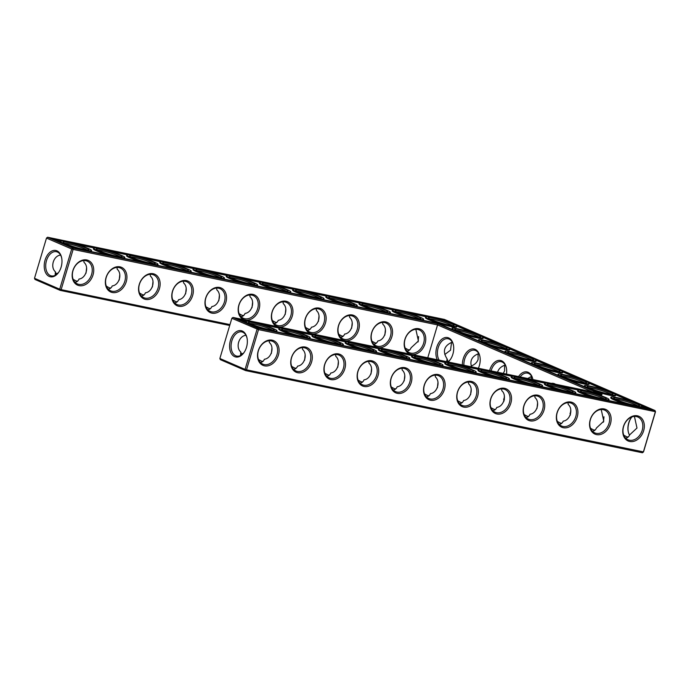 <?xml version="1.0" encoding="UTF-8"?>
<svg xmlns="http://www.w3.org/2000/svg" width="690" height="690" viewBox="0 0 690 690"><rect width="100%" height="100%" fill="white"/><g stroke="black" fill="none" stroke-linecap="round" stroke-linejoin="round"><path stroke-width="1.03" d="M241.724 354.815L240.758 351.986C235.419 347.45 238.792 336.082 245.735 335.314L245.795 335.012M263.114 361.232L261.777 361.293L258.526 359.533M260.346 362.423C262.209 362.302 263.554 361.241 264.399 359.24C271.343 358.472 274.724 347.096 269.376 342.568L269.186 340.765M240.534 355.54L240.758 351.986M219.869 358.49L220.36 359.663L245.571 370.573L642.416 452.769L643.511 451.916L655.5 411.714L258.5 329.63L231.857 318.28L219.869 358.49L245.079 369.392L257.068 329.19L258.163 328.337L655.008 410.533L444.429 319.427L47.584 237.231L72.795 248.141L73.131 249.426L437.564 324.912L438.029 323.791L598.187 393.076L232.953 317.435L258.163 328.337L258.5 329.63L246.511 369.831L643.511 451.916M504.286 400.14L503.631 399.855M34.5 278.286L46.489 238.085L71.7 248.987L59.711 289.196L61.143 289.636L60.203 290.378L59.711 289.196L34.5 278.286L34.992 279.467L60.203 290.378L229.71 325.482M240.948 353.789A12.403 9.41 113.4 0 0 243.398 353.289M244.286 352.167A12.368 7.961 101.7 0 1 236.756 356.109A12.368 7.961 101.7 0 1 231.469 342.387A12.368 7.961 101.7 0 1 241.776 331.89A12.368 7.961 101.7 0 1 242.777 332.209A12.368 7.961 101.7 0 1 247.115 338.505M271.196 340.903A12.403 9.41 113.4 0 0 258.681 349.89A12.403 9.41 113.4 0 0 262.752 364.113A12.403 9.41 113.4 0 0 276.311 356.463A12.403 9.41 113.4 0 0 272.602 341.343A12.403 9.41 113.4 0 0 271.196 340.903M271.386 353.409L271.955 348.019M245.571 370.573L245.079 369.392L246.511 369.831L245.571 370.573M504.459 399.243L503.674 398.906M438.029 323.791L72.795 248.141L71.7 248.987L73.131 249.426L61.143 289.636L229.968 324.602M642.416 452.769L643.356 452.028L655.336 411.818L655.008 410.533L655.5 411.714M272.455 330.156A12.403 1.251 16.6 0 0 253.644 323.964A12.403 1.251 16.6 0 0 249.901 323.429M242.285 331.036A13.429 8.642 101.7 0 1 247.055 338.186A13.429 8.642 101.7 0 1 244.105 352.435A13.429 8.642 101.7 0 1 232.496 355.091A13.429 8.642 101.7 0 1 231.081 338.531A13.429 8.642 101.7 0 1 242.285 331.036M272.136 340.161A13.464 10.221 113.4 0 0 257.655 357.61A13.464 10.221 113.4 0 0 275.137 361.232A13.464 10.221 113.4 0 0 272.136 340.161M305.653 337.031A12.403 1.251 16.6 0 0 286.85 330.838A12.403 1.251 16.6 0 0 283.098 330.312M302.393 347.639L302.574 349.442C307.921 353.979 304.549 365.346 297.606 366.114C296.76 368.124 295.406 369.185 293.552 369.305M304.402 347.777A12.403 9.41 113.4 0 0 291.879 356.764A12.403 9.41 113.4 0 0 295.95 370.987A12.403 9.41 113.4 0 0 309.517 363.345A12.403 9.41 113.4 0 0 305.799 348.226A12.403 9.41 113.4 0 0 304.402 347.777M296.312 368.106L294.975 368.175L291.732 366.407M592.313 391.86L437.564 324.912L427.766 357.782M555.493 384.235A13.464 8.668 -78.3 0 0 554.562 383.735A13.464 8.668 -78.3 0 0 551.267 383.364M520.148 376.913A12.403 7.978 -78.3 0 1 527.565 373.135A12.403 7.978 -78.3 0 1 528.575 373.454A12.403 7.978 -78.3 0 1 532.878 379.552A13.464 8.668 -78.3 0 0 532.87 379.448A13.464 8.668 -78.3 0 0 528.083 372.272A13.464 8.668 -78.3 0 0 518.544 376.585M506.486 374.084A13.464 8.668 -78.3 0 0 506.382 367.994A13.464 8.668 -78.3 0 0 501.604 360.818A13.464 8.668 -78.3 0 0 489.607 370.59M478.377 368.262A13.464 8.668 -78.3 0 0 479.904 356.532A13.464 8.668 -78.3 0 0 475.117 349.364A13.464 8.668 -78.3 0 0 462.386 364.95M448.138 362A13.464 8.668 -78.3 0 0 450.466 359.361A13.464 8.668 -78.3 0 0 453.425 345.078A13.464 8.668 -78.3 0 0 448.638 337.902A13.464 8.668 -78.3 0 0 438.141 343.836A13.464 8.668 -78.3 0 0 437.288 359.757M279.416 327.051A13.464 10.221 113.4 0 0 292.439 315.477A13.464 10.221 113.4 0 0 285.988 301.228A13.464 10.221 113.4 0 0 272.283 311.302A13.464 10.221 113.4 0 0 277.285 326.612M312.622 333.934A13.464 10.221 113.4 0 0 325.646 322.359A13.464 10.221 113.4 0 0 319.185 308.102A13.464 10.221 113.4 0 0 305.48 318.176A13.464 10.221 113.4 0 0 310.491 333.494M345.819 340.808A13.464 10.221 113.4 0 0 358.843 329.234A13.464 10.221 113.4 0 0 352.392 314.985A13.464 10.221 113.4 0 0 338.687 325.059A13.464 10.221 113.4 0 0 343.698 340.368M379.026 347.682A13.464 10.221 113.4 0 0 392.049 336.108A13.464 10.221 113.4 0 0 385.598 321.859A13.464 10.221 113.4 0 0 371.893 331.933A13.464 10.221 113.4 0 0 376.895 347.243M412.223 354.565A13.464 10.221 113.4 0 0 425.247 342.99A13.464 10.221 113.4 0 0 418.796 328.733A13.464 10.221 113.4 0 0 405.09 338.807A13.464 10.221 113.4 0 0 410.102 354.125M86.767 259.966A13.464 10.221 113.4 0 0 72.286 277.414A13.464 10.221 113.4 0 0 89.769 281.037A13.464 10.221 113.4 0 0 86.767 259.966M119.974 266.84A13.464 10.221 113.4 0 0 105.484 284.289A13.464 10.221 113.4 0 0 122.967 287.911A13.464 10.221 113.4 0 0 119.974 266.84M153.171 273.723A13.464 10.221 113.4 0 0 138.69 291.171A13.464 10.221 113.4 0 0 156.173 294.794A13.464 10.221 113.4 0 0 153.171 273.723M186.378 280.597A13.464 10.221 113.4 0 0 171.896 298.046A13.464 10.221 113.4 0 0 189.379 301.668A13.464 10.221 113.4 0 0 186.378 280.597M219.575 287.471A13.464 10.221 113.4 0 0 205.094 304.92A13.464 10.221 113.4 0 0 222.577 308.542A13.464 10.221 113.4 0 0 219.575 287.471M246.209 320.177A13.464 10.221 113.4 0 0 259.233 308.603A13.464 10.221 113.4 0 0 252.781 294.354A13.464 10.221 113.4 0 0 239.076 304.428A13.464 10.221 113.4 0 0 244.088 319.737M56.916 250.832A13.429 8.642 -78.3 0 0 45.713 258.327A13.429 8.642 -78.3 0 0 47.118 274.896A13.429 8.642 -78.3 0 0 58.736 272.24A13.429 8.642 -78.3 0 0 61.686 257.991A13.429 8.642 -78.3 0 0 56.916 250.832M628.254 431.699A13.429 8.642 101.7 0 1 631.083 418.028M471.356 381.423A13.464 10.221 113.4 0 0 456.875 398.872A13.464 10.221 113.4 0 0 474.358 402.494A13.464 10.221 113.4 0 0 471.356 381.423M504.554 388.306A13.464 10.221 113.4 0 0 490.073 405.755A13.464 10.221 113.4 0 0 507.555 409.377A13.464 10.221 113.4 0 0 504.554 388.306M537.76 395.18A13.464 10.221 113.4 0 0 523.279 412.629A13.464 10.221 113.4 0 0 540.762 416.251A13.464 10.221 113.4 0 0 537.76 395.18M570.966 402.054A13.464 10.221 113.4 0 0 556.476 419.503A13.464 10.221 113.4 0 0 573.959 423.125A13.464 10.221 113.4 0 0 570.966 402.054M604.164 408.937A13.464 10.221 113.4 0 0 589.683 426.386A13.464 10.221 113.4 0 0 607.166 430.008A13.464 10.221 113.4 0 0 604.164 408.937M637.37 415.811A13.464 10.221 113.4 0 0 622.889 433.26A13.464 10.221 113.4 0 0 640.372 436.882A13.464 10.221 113.4 0 0 637.37 415.811M305.342 347.044A13.464 10.221 113.4 0 0 290.861 364.493A13.464 10.221 113.4 0 0 308.344 368.115A13.464 10.221 113.4 0 0 305.342 347.044M338.54 353.918A13.464 10.221 113.4 0 0 324.059 371.367A13.464 10.221 113.4 0 0 341.541 374.989A13.464 10.221 113.4 0 0 338.54 353.918M371.746 360.792A13.464 10.221 113.4 0 0 357.265 378.241A13.464 10.221 113.4 0 0 374.748 381.863A13.464 10.221 113.4 0 0 371.746 360.792M404.952 367.675A13.464 10.221 113.4 0 0 390.462 385.123A13.464 10.221 113.4 0 0 407.945 388.746A13.464 10.221 113.4 0 0 404.952 367.675M438.15 374.549A13.464 10.221 113.4 0 0 423.669 391.998A13.464 10.221 113.4 0 0 441.152 395.62A13.464 10.221 113.4 0 0 438.15 374.549M56.356 274.62L55.39 271.791L55.166 275.345M73.157 279.329L76.409 281.097L77.746 281.037M74.977 282.227C76.832 282.106 78.186 281.046 79.031 279.045C85.957 278.277 89.355 266.918 84.008 262.364L83.818 260.561M106.355 286.203L109.607 287.971L110.943 287.911M108.175 289.101C110.038 288.981 111.392 287.92 112.237 285.919C119.163 285.16 122.561 273.792 117.205 269.247L117.015 267.444M371.979 341.222L375.231 342.99L376.568 342.93M373.799 344.12C375.662 344 377.016 342.939 377.861 340.938C384.787 340.17 388.185 328.811 382.829 324.257L382.639 322.454M448.086 361.741L447.103 358.912L446.637 361.689M405.185 348.096L408.437 349.865L409.774 349.804M407.005 350.994C408.868 350.874 410.214 349.813 411.068 347.812L418.416 340.981L415.846 329.337M239.171 313.717L242.423 315.485L243.76 315.416M240.991 316.615C242.854 316.494 244.2 315.434 245.045 313.424C251.971 312.665 255.378 301.297 250.022 296.752L249.832 294.949M272.377 320.591L275.62 322.359L276.957 322.299M274.197 323.489C276.052 323.369 277.406 322.308 278.251 320.307C285.177 319.539 288.575 308.18 283.219 303.626L283.038 301.823M205.965 306.834L209.217 308.603L210.554 308.542M207.785 309.732C209.648 309.612 211.002 308.551 211.847 306.55C218.773 305.791 222.171 294.423 216.815 289.878L216.626 288.075M172.767 299.96L176.019 301.728L177.356 301.668M174.587 302.858C176.442 302.738 177.796 301.677 178.641 299.676C185.567 298.908 188.965 287.549 183.618 282.995L183.428 281.192M139.561 293.086L142.813 294.854L144.15 294.785M141.381 295.984C143.244 295.863 144.598 294.803 145.443 292.793C152.361 292.034 155.768 280.666 150.411 276.121L150.222 274.318M305.575 327.465L308.827 329.234L310.164 329.173M307.395 330.363C309.258 330.243 310.612 329.182 311.457 327.181C318.383 326.422 321.781 315.054 316.425 310.509L316.236 308.706M338.781 334.348L342.033 336.116L343.37 336.047M340.601 337.246C342.456 337.125 343.81 336.065 344.655 334.055C351.581 333.296 354.979 321.928 349.632 317.383L349.442 315.58M329.518 374.989L328.181 375.05L324.93 373.281M326.75 376.179C328.613 376.059 329.967 374.998 330.812 372.997C337.746 372.229 341.127 360.853 335.78 356.316L335.59 354.513M362.724 381.863L361.388 381.924L358.136 380.156M359.956 383.054C361.81 382.933 363.164 381.872 364.01 379.871C370.953 379.103 374.334 367.727 368.986 363.199L368.796 361.396M395.922 388.737L394.585 388.806L391.334 387.038M393.153 389.936C395.016 389.815 396.371 388.755 397.216 386.745C404.15 385.977 407.531 374.61 402.184 370.073L401.994 368.27M429.128 395.62L427.791 395.68L424.54 393.912M426.36 396.81C428.223 396.69 429.568 395.629 430.422 393.628C437.356 392.86 440.738 381.484 435.39 376.947L435.2 375.144M595.142 429.999L593.805 430.068L590.554 428.3M592.374 431.198C594.237 431.078 595.591 430.017 596.436 428.007L603.793 421.167L601.214 409.532M495.532 409.368L494.195 409.437L490.944 407.669M492.764 410.567C494.627 410.447 495.981 409.386 496.826 407.376C503.76 406.608 507.141 395.241 501.794 390.704L501.604 388.901M528.738 416.251L527.402 416.312L524.15 414.543M525.97 417.441C527.824 417.321 529.178 416.26 530.024 414.259C536.967 413.491 540.348 402.115 535 397.578L534.81 395.775M462.326 402.494L460.998 402.555L457.746 400.787M459.566 403.685C461.42 403.564 462.774 402.503 463.62 400.502C470.563 399.734 473.935 388.358 468.596 383.83L468.407 382.027M628.349 436.882L627.012 436.943L623.76 435.174M625.58 438.072C627.434 437.952 628.788 436.891 629.634 434.89L636.991 428.041L634.42 416.406M561.936 423.125L560.599 423.186L557.348 421.418M559.167 424.315C561.03 424.195 562.385 423.134 563.23 421.133C570.164 420.365 573.545 408.989 568.198 404.461L568.008 402.658M253.316 322.679A13.464 1.363 16.6 0 0 248.486 322.463A13.464 1.363 16.6 0 0 260.975 327.465A13.464 1.363 16.6 0 0 274.163 330.122A13.464 1.363 16.6 0 0 267.72 326.801A13.464 1.363 16.6 0 0 253.316 322.679M304.592 360.284L305.153 354.902M286.514 329.553A13.464 1.363 16.6 0 0 281.693 329.346A13.464 1.363 16.6 0 0 294.182 334.339A13.464 1.363 16.6 0 0 307.369 336.996A13.464 1.363 16.6 0 0 300.926 333.675A13.464 1.363 16.6 0 0 286.514 329.553M232.953 317.435L231.857 318.28M570.043 413.198A12.403 7.978 -78.3 0 0 570.423 414.794M506.443 368.305A12.403 7.978 -78.3 0 0 502.096 362A12.403 7.978 -78.3 0 0 501.087 361.672A12.403 7.978 -78.3 0 0 491.073 370.892M479.964 356.851A12.403 7.978 -78.3 0 0 475.617 350.537A12.403 7.978 -78.3 0 0 474.608 350.218A12.403 7.978 -78.3 0 0 463.896 365.269M453.477 345.397A12.403 7.978 -78.3 0 0 449.13 339.083A12.403 7.978 -78.3 0 0 448.12 338.764A12.403 7.978 -78.3 0 0 438.849 345.863A12.403 7.978 -78.3 0 0 439.202 360.154M447.819 361.931A12.403 7.978 -78.3 0 0 450.639 359.093M285.048 301.97A12.403 9.41 113.4 0 0 272.524 310.957A12.403 9.41 113.4 0 0 276.595 325.18A12.403 9.41 113.4 0 0 290.162 317.529A12.403 9.41 113.4 0 0 286.445 302.41A12.403 9.41 113.4 0 0 285.048 301.97M318.254 308.844A12.403 9.41 113.4 0 0 305.73 317.831A12.403 9.41 113.4 0 0 309.801 332.054A12.403 9.41 113.4 0 0 323.36 324.404A12.403 9.41 113.4 0 0 319.651 309.284A12.403 9.41 113.4 0 0 318.254 308.844M351.452 315.718A12.403 9.41 113.4 0 0 338.937 324.705A12.403 9.41 113.4 0 0 342.999 338.928A12.403 9.41 113.4 0 0 356.566 331.286A12.403 9.41 113.4 0 0 352.849 316.167A12.403 9.41 113.4 0 0 351.452 315.718M384.658 322.601A12.403 9.41 113.4 0 0 372.134 331.579A12.403 9.41 113.4 0 0 376.205 345.811A12.403 9.41 113.4 0 0 389.772 338.16A12.403 9.41 113.4 0 0 386.055 323.041A12.403 9.41 113.4 0 0 384.658 322.601M417.855 329.475A12.403 9.41 113.4 0 0 405.341 338.462A12.403 9.41 113.4 0 0 409.412 352.685A12.403 9.41 113.4 0 0 422.97 345.035A12.403 9.41 113.4 0 0 419.261 329.915A12.403 9.41 113.4 0 0 417.855 329.475M85.827 260.708A12.403 9.41 113.4 0 0 73.312 269.695A12.403 9.41 113.4 0 0 77.383 283.918A12.403 9.41 113.4 0 0 90.942 276.267A12.403 9.41 113.4 0 0 87.233 261.148A12.403 9.41 113.4 0 0 85.827 260.708M119.034 267.582A12.403 9.41 113.4 0 0 106.51 276.569A12.403 9.41 113.4 0 0 110.581 290.792A12.403 9.41 113.4 0 0 124.148 283.142A12.403 9.41 113.4 0 0 120.431 268.022A12.403 9.41 113.4 0 0 119.034 267.582M152.24 274.456A12.403 9.41 113.4 0 0 139.716 283.443A12.403 9.41 113.4 0 0 143.787 297.666A12.403 9.41 113.4 0 0 157.346 290.024A12.403 9.41 113.4 0 0 153.637 274.905A12.403 9.41 113.4 0 0 152.24 274.456M185.438 281.339A12.403 9.41 113.4 0 0 172.923 290.326A12.403 9.41 113.4 0 0 176.985 304.549A12.403 9.41 113.4 0 0 190.552 296.898A12.403 9.41 113.4 0 0 186.835 281.779A12.403 9.41 113.4 0 0 185.438 281.339M218.644 288.213A12.403 9.41 113.4 0 0 206.12 297.2A12.403 9.41 113.4 0 0 210.191 311.423A12.403 9.41 113.4 0 0 223.75 303.772A12.403 9.41 113.4 0 0 220.041 288.653A12.403 9.41 113.4 0 0 218.644 288.213M251.841 295.087A12.403 9.41 113.4 0 0 239.327 304.074A12.403 9.41 113.4 0 0 243.398 318.297A12.403 9.41 113.4 0 0 256.956 310.655A12.403 9.41 113.4 0 0 253.247 295.536A12.403 9.41 113.4 0 0 251.841 295.087M46.489 238.085L47.584 237.231M61.746 258.302A12.368 7.961 -78.3 0 0 57.408 252.014A12.368 7.961 -78.3 0 0 56.408 251.695A12.368 7.961 -78.3 0 0 46.101 262.191A12.368 7.961 -78.3 0 0 51.388 275.914A12.368 7.961 -78.3 0 0 58.917 271.972M55.58 273.594A12.403 9.41 113.4 0 0 58.02 273.085M629.539 435.114A12.368 7.961 101.7 0 1 628.193 431.397A12.368 7.961 101.7 0 1 630.91 418.278A12.368 7.961 101.7 0 1 631.98 416.915M470.416 382.165A12.403 9.41 113.4 0 0 457.893 391.152A12.403 9.41 113.4 0 0 461.964 405.375A12.403 9.41 113.4 0 0 475.531 397.725A12.403 9.41 113.4 0 0 471.813 382.605A12.403 9.41 113.4 0 0 470.416 382.165M503.622 389.039A12.403 9.41 113.4 0 0 491.099 398.027A12.403 9.41 113.4 0 0 495.17 412.249A12.403 9.41 113.4 0 0 508.728 404.607A12.403 9.41 113.4 0 0 505.02 389.488A12.403 9.41 113.4 0 0 503.622 389.039M536.82 395.922A12.403 9.41 113.4 0 0 524.305 404.909A12.403 9.41 113.4 0 0 528.376 419.132A12.403 9.41 113.4 0 0 541.935 411.481A12.403 9.41 113.4 0 0 538.226 396.362A12.403 9.41 113.4 0 0 536.82 395.922M570.026 402.796A12.403 9.41 113.4 0 0 557.503 411.783A12.403 9.41 113.4 0 0 561.574 426.006A12.403 9.41 113.4 0 0 575.141 418.356A12.403 9.41 113.4 0 0 571.423 403.236A12.403 9.41 113.4 0 0 570.026 402.796M603.224 409.67A12.403 9.41 113.4 0 0 590.709 418.658A12.403 9.41 113.4 0 0 594.78 432.88A12.403 9.41 113.4 0 0 608.339 425.238A12.403 9.41 113.4 0 0 604.63 410.119A12.403 9.41 113.4 0 0 603.224 409.67M636.43 416.553A12.403 9.41 113.4 0 0 623.915 425.54A12.403 9.41 113.4 0 0 627.978 439.763A12.403 9.41 113.4 0 0 641.545 432.113A12.403 9.41 113.4 0 0 637.827 416.993A12.403 9.41 113.4 0 0 636.43 416.553M337.608 354.66A12.403 9.41 113.4 0 0 325.085 363.647A12.403 9.41 113.4 0 0 329.156 377.87A12.403 9.41 113.4 0 0 342.714 370.22A12.403 9.41 113.4 0 0 339.006 355.1A12.403 9.41 113.4 0 0 337.608 354.66M370.806 361.534A12.403 9.41 113.4 0 0 358.291 370.521A12.403 9.41 113.4 0 0 362.353 384.744A12.403 9.41 113.4 0 0 375.921 377.094A12.403 9.41 113.4 0 0 372.203 361.974A12.403 9.41 113.4 0 0 370.806 361.534M404.012 368.408A12.403 9.41 113.4 0 0 391.489 377.396A12.403 9.41 113.4 0 0 395.56 391.618A12.403 9.41 113.4 0 0 409.118 383.976A12.403 9.41 113.4 0 0 405.41 368.857A12.403 9.41 113.4 0 0 404.012 368.408M437.21 375.291A12.403 9.41 113.4 0 0 424.695 384.278A12.403 9.41 113.4 0 0 428.766 398.501A12.403 9.41 113.4 0 0 442.325 390.851A12.403 9.41 113.4 0 0 438.616 375.731A12.403 9.41 113.4 0 0 437.21 375.291M60.418 254.817L60.366 255.11C53.441 255.878 50.042 267.237 55.39 271.791M86.578 267.824L86.017 273.214M119.784 274.698L119.223 280.088M505.054 365.105C501.043 366.502 498.551 368.883 497.585 372.246M503.295 373.428L504.606 370.772L504.528 365.286M531.447 379.259L531.007 376.74M531.636 376.326L527.729 378.482M352.202 322.834L351.641 328.224M385.408 329.716L384.848 335.099M478.567 353.642C471.977 356.264 469.64 360.663 471.555 366.856M471.261 365.993C474.858 364.596 477.144 362.371 478.127 359.318L478.049 353.832M452.088 342.188C443.981 345.785 442.316 351.357 447.103 358.912M444.774 354.513L450.544 350.166L451.545 342.378M418.614 336.591L418.045 341.981M603.422 422.177L603.983 416.786M219.394 295.329L218.834 300.719M252.6 302.203L252.031 307.593M285.798 309.086L285.237 314.468M186.188 288.454L185.627 293.837M152.99 281.572L152.43 286.962M319.004 315.96L318.444 321.35M337.798 367.166L338.359 361.776M370.996 374.04L371.556 368.65M404.202 380.915L404.763 375.533M437.4 387.797L437.969 382.407M570.216 415.302L570.777 409.912M470.606 394.671L471.166 389.281M503.812 401.546L504.373 396.163M537.01 408.428L537.57 403.038M251.617 321.945A16.301 1.647 16.6 0 0 245.744 321.505A16.301 1.647 16.6 0 0 260.889 327.741A16.301 1.647 16.6 0 0 276.983 330.821A16.301 1.647 16.6 0 0 268.358 326.68A16.301 1.647 16.6 0 0 251.617 321.945M338.859 343.913A12.403 1.251 16.6 0 0 320.057 337.721A12.403 1.251 16.6 0 0 316.305 337.186M284.823 328.82A16.301 1.647 16.6 0 0 278.941 328.38A16.301 1.647 16.6 0 0 294.095 334.615A16.301 1.647 16.6 0 0 310.19 337.695A16.301 1.647 16.6 0 0 301.556 333.563A16.301 1.647 16.6 0 0 284.823 328.82M651.188 409.36L258.595 328.043L236.773 318.608L602.008 394.249L438.461 323.498L73.226 247.848L51.405 238.404L443.998 319.72L651.188 409.36M64.532 243.234A12.403 1.251 -163.4 0 1 76.047 245.769A12.403 1.251 -163.4 0 1 87.087 249.953M97.73 250.108A12.403 1.251 -163.4 0 1 109.253 252.652A12.403 1.251 -163.4 0 1 120.284 256.835M130.936 256.99A12.403 1.251 -163.4 0 1 142.459 259.526A12.403 1.251 -163.4 0 1 153.491 263.709M509.203 353.254A12.403 1.251 -163.4 0 1 520.726 355.79A12.403 1.251 -163.4 0 1 531.757 359.973M482.724 341.791A12.403 1.251 -163.4 0 1 494.247 344.336A12.403 1.251 -163.4 0 1 505.278 348.519M535.682 364.708A12.403 1.251 -163.4 0 1 547.205 367.244A12.403 1.251 -163.4 0 1 558.236 371.427M562.169 376.162A12.403 1.251 -163.4 0 1 573.692 378.707A12.403 1.251 -163.4 0 1 584.723 382.89M588.648 387.625A12.403 1.251 -163.4 0 1 600.171 390.161A12.403 1.251 -163.4 0 1 611.202 394.344M330.148 298.252A12.403 1.251 -163.4 0 1 341.671 300.788A12.403 1.251 -163.4 0 1 352.702 304.971M363.354 305.127A12.403 1.251 -163.4 0 1 374.877 307.662A12.403 1.251 -163.4 0 1 385.908 311.846M396.56 312.001A12.403 1.251 -163.4 0 1 408.083 314.545A12.403 1.251 -163.4 0 1 419.115 318.728M456.245 330.338A12.403 1.251 -163.4 0 1 467.76 332.873A12.403 1.251 -163.4 0 1 478.8 337.056M429.758 318.884A12.403 1.251 -163.4 0 1 441.281 321.419A12.403 1.251 -163.4 0 1 452.312 325.602M637.681 405.798A12.403 1.251 16.6 0 0 618.878 399.613A12.403 1.251 16.6 0 0 615.126 399.079M197.34 270.739A12.403 1.251 -163.4 0 1 208.863 273.283A12.403 1.251 -163.4 0 1 219.894 277.466M230.546 277.622A12.403 1.251 -163.4 0 1 242.069 280.157A12.403 1.251 -163.4 0 1 253.101 284.34M263.744 284.496A12.403 1.251 -163.4 0 1 275.267 287.031A12.403 1.251 -163.4 0 1 286.298 291.214M296.95 291.37A12.403 1.251 -163.4 0 1 308.473 293.914A12.403 1.251 -163.4 0 1 319.505 298.097M164.134 263.865A12.403 1.251 -163.4 0 1 175.657 266.4A12.403 1.251 -163.4 0 1 186.688 270.584M372.057 350.787A12.403 1.251 16.6 0 0 353.254 344.595A12.403 1.251 16.6 0 0 349.502 344.06M405.263 357.662A12.403 1.251 16.6 0 0 386.46 351.469A12.403 1.251 16.6 0 0 382.709 350.943M438.469 364.544A12.403 1.251 16.6 0 0 419.658 358.352A12.403 1.251 16.6 0 0 415.915 357.817M471.667 371.418A12.403 1.251 16.6 0 0 452.864 365.226A12.403 1.251 16.6 0 0 449.112 364.691M604.483 398.923A12.403 1.251 16.6 0 0 585.672 392.731A12.403 1.251 16.6 0 0 581.929 392.205M571.277 392.049A12.403 1.251 16.6 0 0 552.474 385.857A12.403 1.251 16.6 0 0 548.723 385.322M504.873 378.293A12.403 1.251 16.6 0 0 486.07 372.1A12.403 1.251 16.6 0 0 482.319 371.574M538.079 385.175A12.403 1.251 16.6 0 0 519.268 378.983A12.403 1.251 16.6 0 0 515.525 378.448M276.983 330.821L276.785 331.493A16.301 1.647 -163.4 0 1 276.336 331.718M261.45 328.638A16.301 1.647 -163.4 0 1 256.111 326.974M245.623 322.428A16.301 1.647 -163.4 0 1 245.537 322.178L245.744 321.505M319.72 336.427A13.464 1.363 16.6 0 0 314.89 336.22A13.464 1.363 16.6 0 0 327.379 341.214A13.464 1.363 16.6 0 0 340.567 343.87A13.464 1.363 16.6 0 0 334.124 340.55A13.464 1.363 16.6 0 0 319.72 336.427M310.19 337.695L309.991 338.367A16.301 1.647 -163.4 0 1 309.534 338.6M294.656 335.513A16.301 1.647 -163.4 0 1 278.743 329.052L278.941 328.38M443.998 319.72L443.791 320.393L446.275 321.471M456.771 326.008L472.762 332.925M483.25 337.47L499.241 344.388M509.729 348.924L525.72 355.842M536.216 360.378L552.198 367.296M562.695 371.841L578.686 378.758M589.174 383.295L605.164 390.212M615.661 394.749L631.643 401.666M642.14 406.212L647.807 408.661M54.588 239.784L60.824 241.077M75.71 244.156L94.03 247.952M108.908 251.039L127.227 254.826M142.114 257.913L160.434 261.708M175.32 264.788L193.631 268.582M208.518 271.67L226.838 275.457M241.724 278.544L260.044 282.339M274.922 285.419L293.241 289.214M308.128 292.301L326.448 296.088M341.334 299.175L359.654 302.97M374.532 306.049L392.852 309.845M407.738 312.924L426.058 316.719M440.936 319.806L443.791 320.393M602.008 394.249L601.801 394.93L593.107 393.128M239.956 319.979L246.192 321.273M261.079 324.36L279.398 328.147M294.276 331.235L312.596 335.03M327.483 338.109L345.802 341.904M360.689 344.991L379.008 348.778M393.887 351.865L412.206 355.661M427.093 358.74L445.412 362.535M460.29 365.622L478.61 369.409M493.497 372.497L511.816 376.291M526.703 379.371L545.022 383.166M559.9 386.253L578.22 390.04M65.904 243.872A13.464 1.363 -163.4 0 1 63.118 242.268A13.464 1.363 -163.4 0 1 76.383 244.657A13.464 1.363 -163.4 0 1 88.794 249.918A13.464 1.363 -163.4 0 1 79.445 248.348A13.464 1.363 -163.4 0 1 65.904 243.872M99.101 250.746A13.464 1.363 -163.4 0 1 96.324 249.142A13.464 1.363 -163.4 0 1 109.589 251.531A13.464 1.363 -163.4 0 1 122.001 256.801A13.464 1.363 -163.4 0 1 112.651 255.222A13.464 1.363 -163.4 0 1 99.101 250.746M132.308 257.62A13.464 1.363 -163.4 0 1 129.522 256.016A13.464 1.363 -163.4 0 1 142.787 258.414A13.464 1.363 -163.4 0 1 155.198 263.675A13.464 1.363 -163.4 0 1 145.849 262.096A13.464 1.363 -163.4 0 1 132.308 257.62M510.574 353.884A13.464 1.363 -163.4 0 1 507.797 352.28A13.464 1.363 -163.4 0 1 521.062 354.677A13.464 1.363 -163.4 0 1 533.474 359.939A13.464 1.363 -163.4 0 1 524.124 358.36A13.464 1.363 -163.4 0 1 510.574 353.884M484.095 342.43A13.464 1.363 -163.4 0 1 481.31 340.826A13.464 1.363 -163.4 0 1 494.575 343.215A13.464 1.363 -163.4 0 1 506.986 348.485A13.464 1.363 -163.4 0 1 497.645 346.906A13.464 1.363 -163.4 0 1 484.095 342.43M537.062 365.346A13.464 1.363 -163.4 0 1 534.276 363.742A13.464 1.363 -163.4 0 1 547.541 366.131A13.464 1.363 -163.4 0 1 559.952 371.393A13.464 1.363 -163.4 0 1 550.603 369.823A13.464 1.363 -163.4 0 1 537.062 365.346M563.54 376.8A13.464 1.363 -163.4 0 1 560.754 375.196A13.464 1.363 -163.4 0 1 574.02 377.585A13.464 1.363 -163.4 0 1 586.431 382.855A13.464 1.363 -163.4 0 1 577.082 381.277A13.464 1.363 -163.4 0 1 563.54 376.8M590.019 388.254A13.464 1.363 -163.4 0 1 587.233 386.65A13.464 1.363 -163.4 0 1 600.507 389.048A13.464 1.363 -163.4 0 1 612.91 394.309A13.464 1.363 -163.4 0 1 603.569 392.731A13.464 1.363 -163.4 0 1 590.019 388.254M331.528 298.882A13.464 1.363 -163.4 0 1 328.742 297.278A13.464 1.363 -163.4 0 1 342.007 299.676A13.464 1.363 -163.4 0 1 354.419 304.937A13.464 1.363 -163.4 0 1 345.069 303.359A13.464 1.363 -163.4 0 1 331.528 298.882M364.725 305.765A13.464 1.363 -163.4 0 1 361.94 304.161A13.464 1.363 -163.4 0 1 375.213 306.55A13.464 1.363 -163.4 0 1 387.616 311.811A13.464 1.363 -163.4 0 1 378.275 310.241A13.464 1.363 -163.4 0 1 364.725 305.765M397.932 312.639A13.464 1.363 -163.4 0 1 395.146 311.035A13.464 1.363 -163.4 0 1 408.411 313.424A13.464 1.363 -163.4 0 1 420.822 318.694A13.464 1.363 -163.4 0 1 411.473 317.115A13.464 1.363 -163.4 0 1 397.932 312.639M457.617 330.976A13.464 1.363 -163.4 0 1 454.831 329.372A13.464 1.363 -163.4 0 1 468.096 331.761A13.464 1.363 -163.4 0 1 480.507 337.022A13.464 1.363 -163.4 0 1 471.158 335.452A13.464 1.363 -163.4 0 1 457.617 330.976M431.129 319.513A13.464 1.363 -163.4 0 1 428.352 317.909A13.464 1.363 -163.4 0 1 441.617 320.307A13.464 1.363 -163.4 0 1 454.029 325.568A13.464 1.363 -163.4 0 1 444.679 323.99A13.464 1.363 -163.4 0 1 431.129 319.513M618.542 398.32A13.464 1.363 16.6 0 0 613.721 398.113A13.464 1.363 16.6 0 0 626.21 403.107A13.464 1.363 16.6 0 0 639.397 405.763A13.464 1.363 16.6 0 0 632.954 402.443A13.464 1.363 16.6 0 0 618.542 398.32M198.711 271.377A13.464 1.363 -163.4 0 1 195.925 269.773A13.464 1.363 -163.4 0 1 209.199 272.162A13.464 1.363 -163.4 0 1 221.602 277.432A13.464 1.363 -163.4 0 1 212.261 275.853A13.464 1.363 -163.4 0 1 198.711 271.377M231.918 278.251A13.464 1.363 -163.4 0 1 229.132 276.647A13.464 1.363 -163.4 0 1 242.397 279.045A13.464 1.363 -163.4 0 1 254.808 284.306A13.464 1.363 -163.4 0 1 245.459 282.728A13.464 1.363 -163.4 0 1 231.918 278.251M265.115 285.134A13.464 1.363 -163.4 0 1 262.338 283.53A13.464 1.363 -163.4 0 1 275.603 285.919A13.464 1.363 -163.4 0 1 288.015 291.18A13.464 1.363 -163.4 0 1 278.665 289.61A13.464 1.363 -163.4 0 1 265.115 285.134M298.322 292.008A13.464 1.363 -163.4 0 1 295.536 290.404A13.464 1.363 -163.4 0 1 308.801 292.793A13.464 1.363 -163.4 0 1 321.212 298.063A13.464 1.363 -163.4 0 1 311.871 296.484A13.464 1.363 -163.4 0 1 298.322 292.008M165.514 264.503A13.464 1.363 -163.4 0 1 162.728 262.899A13.464 1.363 -163.4 0 1 175.993 265.288A13.464 1.363 -163.4 0 1 188.405 270.549A13.464 1.363 -163.4 0 1 179.055 268.979A13.464 1.363 -163.4 0 1 165.514 264.503M352.918 343.31A13.464 1.363 16.6 0 0 348.096 343.094A13.464 1.363 16.6 0 0 360.585 348.096A13.464 1.363 16.6 0 0 373.773 350.753A13.464 1.363 16.6 0 0 367.33 347.432A13.464 1.363 16.6 0 0 352.918 343.31M386.124 350.184A13.464 1.363 16.6 0 0 381.294 349.977A13.464 1.363 16.6 0 0 393.783 354.971A13.464 1.363 16.6 0 0 406.971 357.627A13.464 1.363 16.6 0 0 400.528 354.306A13.464 1.363 16.6 0 0 386.124 350.184M419.33 357.058A13.464 1.363 16.6 0 0 414.5 356.851A13.464 1.363 16.6 0 0 426.989 361.845A13.464 1.363 16.6 0 0 440.177 364.501A13.464 1.363 16.6 0 0 433.734 361.18A13.464 1.363 16.6 0 0 419.33 357.058M452.528 363.94A13.464 1.363 16.6 0 0 447.707 363.725A13.464 1.363 16.6 0 0 460.195 368.727A13.464 1.363 16.6 0 0 473.383 371.384A13.464 1.363 16.6 0 0 466.94 368.063A13.464 1.363 16.6 0 0 452.528 363.94M585.344 391.446A13.464 1.363 16.6 0 0 580.514 391.23A13.464 1.363 16.6 0 0 593.003 396.233A13.464 1.363 16.6 0 0 606.191 398.889A13.464 1.363 16.6 0 0 599.748 395.568A13.464 1.363 16.6 0 0 585.344 391.446M552.138 384.572A13.464 1.363 16.6 0 0 547.308 384.356A13.464 1.363 16.6 0 0 559.797 389.358A13.464 1.363 16.6 0 0 572.985 392.015A13.464 1.363 16.6 0 0 566.542 388.694A13.464 1.363 16.6 0 0 552.138 384.572M485.734 370.815A13.464 1.363 16.6 0 0 480.904 370.608A13.464 1.363 16.6 0 0 493.393 375.602A13.464 1.363 16.6 0 0 506.581 378.258A13.464 1.363 16.6 0 0 500.138 374.937A13.464 1.363 16.6 0 0 485.734 370.815M518.94 377.689A13.464 1.363 16.6 0 0 514.11 377.482A13.464 1.363 16.6 0 0 526.599 382.476A13.464 1.363 16.6 0 0 539.787 385.132A13.464 1.363 16.6 0 0 533.344 381.812A13.464 1.363 16.6 0 0 518.94 377.689M456.849 326.267L456.651 326.939A16.301 1.647 -163.4 0 1 445.964 325.37A16.301 1.647 -163.4 0 1 428.809 319.755A16.301 1.647 -163.4 0 1 425.402 317.624L425.601 316.952A16.301 1.647 -163.4 0 1 441.695 320.031A16.301 1.647 -163.4 0 1 456.849 326.267A16.301 1.647 -163.4 0 1 446.163 324.697A16.301 1.647 -163.4 0 1 429.007 319.073A16.301 1.647 -163.4 0 1 425.601 316.952M454.175 327.888L454.667 328.035L454.175 327.888M451.303 326.793L451.752 326.879L451.303 326.793M451.648 326.939L452.235 327.112L451.648 326.948M452.916 327.414L452.261 327.207L452.916 327.414M452.468 327.362L453.123 327.491L452.468 327.362M453.597 327.707L452.95 327.509L453.597 327.707M453.753 327.828L453.08 327.638L453.744 327.862M454.115 328.078L454.77 328.207L454.115 328.078M408.109 317.21A16.301 1.647 -163.4 0 1 395.603 312.872A16.301 1.647 -163.4 0 1 392.205 310.75L392.403 310.077A16.301 1.647 -163.4 0 1 408.497 313.148A16.301 1.647 -163.4 0 1 423.643 319.384A16.301 1.647 -163.4 0 1 412.965 317.814A16.301 1.647 -163.4 0 1 395.801 312.199A16.301 1.647 -163.4 0 1 392.403 310.077M423.643 319.384L423.444 320.065A16.301 1.647 -163.4 0 1 422.996 320.289M451.967 329.337A16.301 1.647 -163.4 0 1 451.881 329.087L452.088 328.406A16.301 1.647 -163.4 0 1 468.182 331.485A16.301 1.647 -163.4 0 1 483.328 337.721A16.301 1.647 -163.4 0 1 472.65 336.151A16.301 1.647 -163.4 0 1 455.486 330.536A16.301 1.647 -163.4 0 1 452.088 328.406M483.328 337.721L483.129 338.393A16.301 1.647 -163.4 0 1 462.455 333.874M374.903 310.328A16.301 1.647 -163.4 0 1 362.397 305.998A16.301 1.647 -163.4 0 1 358.998 303.876L359.197 303.195A16.301 1.647 -163.4 0 1 375.291 306.274A16.301 1.647 -163.4 0 1 390.445 312.51A16.301 1.647 -163.4 0 1 379.759 310.94A16.301 1.647 -163.4 0 1 362.604 305.325A16.301 1.647 -163.4 0 1 359.197 303.195M390.445 312.51L390.238 313.182A16.301 1.647 -163.4 0 1 389.79 313.415M478.446 340.791A16.301 1.647 -163.4 0 1 478.368 340.541L478.567 339.868A16.301 1.647 -163.4 0 1 494.661 342.939A16.301 1.647 -163.4 0 1 509.815 349.175A16.301 1.647 -163.4 0 1 499.129 347.605A16.301 1.647 -163.4 0 1 481.974 341.99A16.301 1.647 -163.4 0 1 478.567 339.868M509.815 349.175L509.608 349.856A16.301 1.647 -163.4 0 1 488.934 345.336M504.925 352.254A16.301 1.647 -163.4 0 1 504.847 351.995L505.046 351.322A16.301 1.647 -163.4 0 1 521.14 354.401A16.301 1.647 -163.4 0 1 536.294 360.637A16.301 1.647 -163.4 0 1 525.607 359.067A16.301 1.647 -163.4 0 1 508.452 353.444A16.301 1.647 -163.4 0 1 505.046 351.322M536.294 360.637L536.087 361.31A16.301 1.647 -163.4 0 1 515.421 356.79M341.705 303.453A16.301 1.647 -163.4 0 1 329.199 299.124A16.301 1.647 -163.4 0 1 325.792 296.993L325.999 296.321A16.301 1.647 -163.4 0 1 342.085 299.4A16.301 1.647 -163.4 0 1 357.239 305.636A16.301 1.647 -163.4 0 1 346.561 304.066A16.301 1.647 -163.4 0 1 329.397 298.442A16.301 1.647 -163.4 0 1 325.999 296.321M357.239 305.636L357.041 306.308A16.301 1.647 -163.4 0 1 356.583 306.541M308.499 296.579A16.301 1.647 -163.4 0 1 295.993 292.241A16.301 1.647 -163.4 0 1 292.595 290.119L292.793 289.446A16.301 1.647 -163.4 0 1 308.887 292.517A16.301 1.647 -163.4 0 1 324.033 298.753A16.301 1.647 -163.4 0 1 313.355 297.183A16.301 1.647 -163.4 0 1 296.2 291.568A16.301 1.647 -163.4 0 1 292.793 289.446M324.033 298.753L323.834 299.434A16.301 1.647 -163.4 0 1 323.386 299.658M275.301 289.697A16.301 1.647 -163.4 0 1 262.795 285.367A16.301 1.647 -163.4 0 1 259.388 283.245L259.587 282.564A16.301 1.647 -163.4 0 1 275.681 285.643A16.301 1.647 -163.4 0 1 290.835 291.879A16.301 1.647 -163.4 0 1 280.149 290.309A16.301 1.647 -163.4 0 1 262.994 284.694A16.301 1.647 -163.4 0 1 259.587 282.564M290.835 291.879L290.637 292.551A16.301 1.647 -163.4 0 1 290.18 292.784M531.404 363.708A16.301 1.647 -163.4 0 1 531.326 363.457L531.533 362.776A16.301 1.647 -163.4 0 1 547.619 365.855A16.301 1.647 -163.4 0 1 562.773 372.091A16.301 1.647 -163.4 0 1 552.095 370.521A16.301 1.647 -163.4 0 1 534.931 364.906A16.301 1.647 -163.4 0 1 531.533 362.776M562.773 372.091L562.574 372.764A16.301 1.647 -163.4 0 1 541.9 368.244M557.891 375.162A16.301 1.647 -163.4 0 1 557.813 374.912L558.012 374.239A16.301 1.647 -163.4 0 1 574.106 377.309A16.301 1.647 -163.4 0 1 589.251 383.545A16.301 1.647 -163.4 0 1 578.574 381.975A16.301 1.647 -163.4 0 1 561.418 376.361A16.301 1.647 -163.4 0 1 558.012 374.239M589.251 383.545L589.053 384.227A16.301 1.647 -163.4 0 1 568.379 379.707M584.37 386.624A16.301 1.647 -163.4 0 1 584.292 386.365L584.49 385.693A16.301 1.647 -163.4 0 1 600.585 388.772A16.301 1.647 -163.4 0 1 615.739 395.008A16.301 1.647 -163.4 0 1 605.052 393.438A16.301 1.647 -163.4 0 1 587.897 387.815A16.301 1.647 -163.4 0 1 584.49 385.693M615.739 395.008L615.532 395.68A16.301 1.647 -163.4 0 1 594.866 391.161M642.218 406.462A16.301 1.647 16.6 0 0 633.584 402.33A16.301 1.647 16.6 0 0 616.851 397.587A16.301 1.647 16.6 0 0 610.978 397.147A16.301 1.647 16.6 0 0 626.123 403.383A16.301 1.647 16.6 0 0 642.218 406.462L642.019 407.135A16.301 1.647 -163.4 0 1 641.562 407.367M626.684 404.288A16.301 1.647 -163.4 0 1 610.771 397.828L610.978 397.147M609.011 399.588A16.301 1.647 16.6 0 0 600.386 395.456A16.301 1.647 16.6 0 0 583.645 390.713A16.301 1.647 16.6 0 0 577.772 390.273A16.301 1.647 16.6 0 0 592.926 396.509A16.301 1.647 16.6 0 0 609.011 399.588L608.813 400.26A16.301 1.647 -163.4 0 1 608.364 400.493M593.478 397.406A16.301 1.647 -163.4 0 1 577.573 390.945L577.772 390.273M575.814 392.705A16.301 1.647 16.6 0 0 567.18 388.574A16.301 1.647 16.6 0 0 550.448 383.838A16.301 1.647 16.6 0 0 544.565 383.399A16.301 1.647 16.6 0 0 559.719 389.634A16.301 1.647 16.6 0 0 575.814 392.705L575.607 393.386A16.301 1.647 -163.4 0 1 575.158 393.611M560.271 390.531A16.301 1.647 -163.4 0 1 544.367 384.071L544.565 383.399M542.607 385.831A16.301 1.647 16.6 0 0 533.982 381.699A16.301 1.647 16.6 0 0 517.241 376.956A16.301 1.647 16.6 0 0 511.368 376.516A16.301 1.647 16.6 0 0 526.513 382.752A16.301 1.647 16.6 0 0 542.607 385.831L542.409 386.512A16.301 1.647 -163.4 0 1 541.961 386.736M527.074 383.657A16.301 1.647 -163.4 0 1 511.161 377.197L511.368 376.516M509.41 378.957A16.301 1.647 16.6 0 0 500.776 374.825A16.301 1.647 16.6 0 0 484.035 370.082A16.301 1.647 16.6 0 0 478.161 369.642A16.301 1.647 16.6 0 0 493.316 375.878A16.301 1.647 16.6 0 0 509.41 378.957L509.203 379.629A16.301 1.647 -163.4 0 1 508.754 379.862M493.868 376.774A16.301 1.647 -163.4 0 1 477.963 370.314L478.161 369.642M476.204 372.082A16.301 1.647 16.6 0 0 467.57 367.943A16.301 1.647 16.6 0 0 450.837 363.207A16.301 1.647 16.6 0 0 444.955 362.768A16.301 1.647 16.6 0 0 460.109 369.003A16.301 1.647 16.6 0 0 476.204 372.082L476.005 372.755A16.301 1.647 -163.4 0 1 475.548 372.98M460.67 369.9A16.301 1.647 -163.4 0 1 444.757 363.44L444.955 362.768M242.095 282.822A16.301 1.647 -163.4 0 1 229.589 278.493A16.301 1.647 -163.4 0 1 226.182 276.362L226.389 275.69A16.301 1.647 -163.4 0 1 242.483 278.769A16.301 1.647 -163.4 0 1 257.629 285.005A16.301 1.647 -163.4 0 1 246.951 283.435A16.301 1.647 -163.4 0 1 229.787 277.811A16.301 1.647 -163.4 0 1 226.389 275.69M257.629 285.005L257.43 285.677A16.301 1.647 -163.4 0 1 256.982 285.91M208.889 275.948A16.301 1.647 -163.4 0 1 196.383 271.61A16.301 1.647 -163.4 0 1 192.984 269.488L193.183 268.815A16.301 1.647 -163.4 0 1 209.277 271.886A16.301 1.647 -163.4 0 1 224.431 278.122A16.301 1.647 -163.4 0 1 213.745 276.552A16.301 1.647 -163.4 0 1 196.59 270.937A16.301 1.647 -163.4 0 1 193.183 268.815M224.431 278.122L224.224 278.803A16.301 1.647 -163.4 0 1 223.776 279.027M175.691 269.074A16.301 1.647 -163.4 0 1 163.185 264.736A16.301 1.647 -163.4 0 1 159.778 262.614L159.985 261.933A16.301 1.647 -163.4 0 1 176.071 265.012A16.301 1.647 -163.4 0 1 191.225 271.248A16.301 1.647 -163.4 0 1 180.547 269.678A16.301 1.647 -163.4 0 1 163.383 264.063A16.301 1.647 -163.4 0 1 159.985 261.933M191.225 271.248L191.026 271.92A16.301 1.647 -163.4 0 1 190.569 272.153M142.485 262.191A16.301 1.647 -163.4 0 1 129.979 257.862A16.301 1.647 -163.4 0 1 126.581 255.731L126.779 255.059A16.301 1.647 -163.4 0 1 142.873 258.138A16.301 1.647 -163.4 0 1 158.019 264.373A16.301 1.647 -163.4 0 1 147.341 262.804A16.301 1.647 -163.4 0 1 130.186 257.18A16.301 1.647 -163.4 0 1 126.779 255.059M158.019 264.373L157.82 265.046A16.301 1.647 -163.4 0 1 157.372 265.279M109.287 255.317A16.301 1.647 -163.4 0 1 96.781 250.979A16.301 1.647 -163.4 0 1 93.374 248.857L93.573 248.184A16.301 1.647 -163.4 0 1 109.667 251.255A16.301 1.647 -163.4 0 1 124.821 257.491A16.301 1.647 -163.4 0 1 114.135 255.921A16.301 1.647 -163.4 0 1 96.98 250.306A16.301 1.647 -163.4 0 1 93.573 248.184M124.821 257.491L124.614 258.172A16.301 1.647 -163.4 0 1 124.166 258.396M60.254 242.233A16.301 1.647 -163.4 0 1 60.168 241.983L60.375 241.302A16.301 1.647 -163.4 0 1 76.469 244.381A16.301 1.647 -163.4 0 1 91.615 250.617A16.301 1.647 -163.4 0 1 80.937 249.047A16.301 1.647 -163.4 0 1 63.773 243.432A16.301 1.647 -163.4 0 1 60.375 241.302M91.615 250.617L91.416 251.289A16.301 1.647 -163.4 0 1 90.968 251.522M76.081 248.443A16.301 1.647 -163.4 0 1 70.742 246.77M442.997 365.2A16.301 1.647 16.6 0 0 434.372 361.068A16.301 1.647 16.6 0 0 417.631 356.325A16.301 1.647 16.6 0 0 411.757 355.885A16.301 1.647 16.6 0 0 426.912 362.121A16.301 1.647 16.6 0 0 442.997 365.2L442.799 365.881A16.301 1.647 -163.4 0 1 442.35 366.105M427.464 363.026A16.301 1.647 -163.4 0 1 411.559 356.566L411.757 355.885M409.8 358.326A16.301 1.647 16.6 0 0 401.166 354.194A16.301 1.647 16.6 0 0 384.434 349.451A16.301 1.647 16.6 0 0 378.551 349.011A16.301 1.647 16.6 0 0 393.705 355.247A16.301 1.647 16.6 0 0 409.8 358.326L409.593 358.998A16.301 1.647 -163.4 0 1 409.144 359.231M394.257 356.144A16.301 1.647 -163.4 0 1 378.353 349.683L378.551 349.011M376.593 351.452A16.301 1.647 16.6 0 0 367.968 347.312A16.301 1.647 16.6 0 0 351.227 342.576A16.301 1.647 16.6 0 0 345.354 342.137A16.301 1.647 16.6 0 0 360.499 348.372A16.301 1.647 16.6 0 0 376.593 351.452L376.395 352.124A16.301 1.647 -163.4 0 1 375.938 352.349M361.06 349.269A16.301 1.647 -163.4 0 1 345.147 342.809L345.354 342.137M343.387 344.569A16.301 1.647 16.6 0 0 334.762 340.437A16.301 1.647 16.6 0 0 318.021 335.694A16.301 1.647 16.6 0 0 312.147 335.254A16.301 1.647 16.6 0 0 327.302 341.49A16.301 1.647 16.6 0 0 343.387 344.569L343.189 345.25A16.301 1.647 -163.4 0 1 342.74 345.474M327.853 342.395A16.301 1.647 -163.4 0 1 311.949 335.935L312.147 335.254"/></g></svg>
